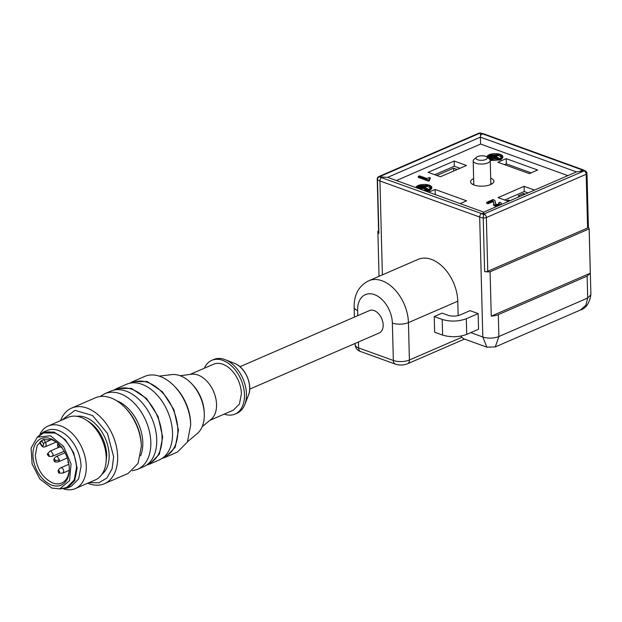 <?xml version="1.0" encoding="UTF-8"?>
<svg xmlns="http://www.w3.org/2000/svg" width="622" height="622" viewBox="0 0 622 622"><rect width="100%" height="100%" fill="white"/><g stroke="black" fill="none" stroke-linecap="round" stroke-linejoin="round"><path stroke-width="0.93" d="M53.834 460.07L54.215 461.058L55.475 460.684C54.899 459.122 54.355 458.919 53.834 460.07M47.567 454.659L48.415 456.004L49.2 455.25L48.353 453.912L47.575 454.783C46.868 454.565 47.676 453.36 50.017 451.152A2.846 1.858 -113.4 0 1 51.082 451.152L53.189 454.495L52.279 456.369L64.175 451.207M52.279 456.369L49.216 456.494L48.415 456.004M58.126 471.398L58.973 472.736L59.759 471.989L58.919 470.652L58.126 471.328C57.862 470.356 58.686 469.206 60.575 467.884A2.846 1.858 -113.4 0 1 61.64 467.884A2.846 1.858 -113.4 0 1 63.755 471.235L62.838 473.101L69.174 470.356M62.838 473.101C59.626 473.295 58.188 473.062 58.515 472.401L58.973 472.736M59.082 445.912A1.135 0.746 -113.4 0 0 58.235 444.574A1.135 0.746 -113.4 0 0 57.442 445.321A1.135 0.746 -113.4 0 0 57.449 445.445A1.135 0.746 -113.4 0 0 57.838 446.324A1.135 0.746 -113.4 0 0 58.289 446.658A1.135 0.746 -113.4 0 0 59.082 445.912M68.303 461.345A1.135 0.746 -113.4 0 0 68.008 462.053A1.135 0.746 -113.4 0 0 68.016 462.177A1.135 0.746 -113.4 0 0 68.397 463.056A1.135 0.746 -113.4 0 0 68.739 463.343M59.494 488.923L67.339 488.013L74.694 480.619L77.112 468.016L73.738 452.808L65.271 439.606L54.044 432.041L43.151 432.204L37.126 437.313M37.297 437.18L31.1 448.097L32.103 463.981L39.932 479.111L51.789 488.06L59.704 488.884L69.547 480.674L71.056 463.981L63.545 446.355L50.413 435.75L37.297 437.18L40.928 434.475A29.561 19.313 66.6 0 1 43.493 432.99A29.561 19.313 66.6 0 1 54.534 432.99A29.561 19.313 66.6 0 1 75.503 460.109A29.561 19.313 66.6 0 1 67.005 487.228L74.15 480.044L76.506 467.798C76.413 453.415 65.885 436.722 54.534 432.99L43.493 432.99L39.194 436.014M67.339 488.013L71.289 486.303L78.644 478.909L81.062 466.306A30.416 19.873 -113.4 0 0 69.221 437.896A30.416 19.873 -113.4 0 0 47.101 430.494L43.151 432.204M40.033 434.109A34.109 22.291 66.6 0 1 48.197 425.992A34.109 22.291 66.6 0 1 72.999 434.288A34.109 22.291 66.6 0 1 86.287 466.158A34.109 22.291 66.6 0 1 75.324 488.581A34.109 22.291 66.6 0 1 63.817 488.985M75.324 488.581L95.267 479.935A34.109 22.291 -113.4 0 0 106.222 457.512A34.109 22.291 -113.4 0 0 92.942 425.65A34.109 22.291 -113.4 0 0 68.132 417.346L48.197 425.992M89.07 482.625L98.875 482.796L106.906 478.007L112.069 468.902L113.632 456.742L107.45 433.41L92.546 415.519L74.99 410.357L61.936 420.037M60.583 420.62A41.215 26.933 66.6 0 1 71.623 408.094A41.215 26.933 66.6 0 1 101.596 418.116A41.215 26.933 66.6 0 1 117.651 456.626A41.215 26.933 66.6 0 1 104.403 483.714A41.215 26.933 66.6 0 1 87.71 483.208M104.403 483.714L128.093 473.451L138.061 463.429L141.342 446.355A41.215 26.933 -113.4 0 0 141.311 445.476A41.215 26.933 -113.4 0 0 124.758 407.301A41.215 26.933 -113.4 0 0 95.314 397.823L71.623 408.094M141.311 445.476L141.241 443.937A38.37 25.074 -113.4 0 0 125.831 408.405L124.758 407.301M531.165 172.846L506.324 163.858L504.528 164.643M528.031 192.906L524.229 191.529L504.667 200.012M510.063 200.696L508.314 200.059L506.712 200.75M519.938 196.412L518.18 195.782L523.506 193.465L525.263 194.103M508.314 200.059L508.345 201.341M523.506 193.465L523.545 194.849M459.961 168.282L454.332 166.245L434.77 174.728M436.815 175.466L453.609 168.181L457.201 169.479M453.609 168.181L453.687 171.003M445.095 174.728L441.744 176.181M486.731 156.962L489.343 159.014A8.529 3.39 178.5 0 1 490.222 160.453A8.529 3.39 178.5 0 1 485.759 163.57A8.529 3.39 178.5 0 1 476.973 163.602A8.529 3.39 178.5 0 1 473.179 160.904A8.529 3.39 178.5 0 1 473.98 159.411L476.483 157.226A5.684 2.255 178.5 0 1 484.787 156.122A5.684 2.255 178.5 0 1 486.731 156.962A5.684 2.255 178.5 0 1 485.378 159.683A5.684 2.255 178.5 0 1 478.481 160.017A5.684 2.255 178.5 0 1 476.483 157.226M59.44 444.854A23.589 15.418 -113.4 0 0 51.719 439.746L42.902 439.746L37.196 445.484L35.322 455.257C36.675 468.763 42.514 478.023 52.854 483.037A23.589 15.418 -113.4 0 0 61.671 483.037A23.589 15.418 -113.4 0 0 69.252 467.526A23.589 15.418 -113.4 0 0 69.252 467.472M44.185 439.295L41.55 440.664A23.589 15.418 -113.4 0 0 39.878 442.25L40.321 442.685M51.712 485.113A25.3 16.53 -113.4 0 0 69.275 467.946A25.3 16.53 -113.4 0 0 59.113 444.512A25.3 16.53 -113.4 0 0 50.491 438.697A25.3 16.53 -113.4 0 0 32.912 455.327A25.3 16.53 -113.4 0 0 51.712 485.113M67.005 487.228L67.005 487.228A29.561 19.313 66.6 0 1 64.167 488.083L59.704 488.884M156.752 439.676A41.215 26.933 66.6 0 1 143.511 466.764L137.586 469.33A41.215 26.933 66.6 0 0 150.827 442.242A41.215 26.933 66.6 0 0 134.78 403.732A41.215 26.933 66.6 0 0 104.807 393.71L110.724 391.145A41.215 26.933 66.6 0 1 140.696 401.167A41.215 26.933 66.6 0 1 156.752 439.676M148.168 463.818L149.093 463.421A40.36 26.373 -113.4 0 0 162.062 436.885A40.36 26.373 -113.4 0 0 146.341 399.176A40.36 26.373 -113.4 0 0 116.983 389.356L116.065 389.753M113.803 390.134L116.648 388.571L131.413 388.353L146.621 398.601L158.097 416.491L162.676 437.111L159.395 454.177L149.428 464.199L146.349 465.209M116.648 388.571L126.515 384.295A41.215 26.933 66.6 0 1 156.495 394.325A41.215 26.933 66.6 0 1 172.543 432.826A41.215 26.933 66.6 0 1 159.302 459.922L149.428 464.199M163.959 456.968L164.884 456.571A40.36 26.373 -113.4 0 0 177.853 430.043A40.36 26.373 -113.4 0 0 162.132 392.327A40.36 26.373 -113.4 0 0 132.781 382.514L131.856 382.911M129.594 383.284L132.439 381.729L147.204 381.511L162.412 391.751L173.888 409.649L178.467 430.261L175.186 447.335L165.219 457.357L162.14 458.367M132.439 381.729L144.677 376.427A41.215 26.933 66.6 0 1 174.129 385.904A41.215 26.933 66.6 0 1 190.674 424.072A41.215 26.933 66.6 0 1 190.705 424.958L187.424 442.032L177.457 452.046L165.219 457.357M190.674 424.072L190.604 422.54A38.37 25.074 -113.4 0 0 175.202 387.001L174.129 385.904M187.595 441.682L197.314 433.511A32.702 21.373 -113.4 0 0 204.311 414.19A32.702 21.373 -113.4 0 0 204.288 413.49A32.702 21.373 -113.4 0 0 191.156 383.199A32.702 21.373 -113.4 0 0 171.781 374.607L159.17 376.116M204.288 413.49L204.218 411.958A29.864 19.515 -113.4 0 0 192.229 384.303L191.156 383.199M202.204 426.661L211.115 419.337A25.012 16.343 -113.4 0 0 216.557 404.487A25.012 16.343 -113.4 0 0 191.553 374.226L180.123 375.719M190.021 374.428L213.478 364.259A25.012 16.343 66.6 0 1 231.672 370.339A25.012 16.343 66.6 0 1 241.414 393.71L239.423 404.075L233.374 410.155L209.909 420.324M224.254 414.104A29.273 19.127 -113.4 0 0 235.069 414.065A29.273 19.127 -113.4 0 0 243.49 387.211A29.273 19.127 -113.4 0 0 222.723 360.348A29.273 19.127 -113.4 0 0 211.783 360.34A29.273 19.127 -113.4 0 0 204.358 368.208M235.069 414.065L237.044 413.21A29.273 19.127 -113.4 0 0 244.757 404.65A29.273 19.127 -113.4 0 0 225.281 359.71A29.273 19.127 -113.4 0 0 224.697 359.493A29.273 19.127 -113.4 0 0 213.758 359.485L211.783 360.34M239.983 366.708L369.515 310.557A12.222 7.985 66.6 0 1 374.079 310.557A12.222 7.985 66.6 0 1 383.16 324.948A12.222 7.985 66.6 0 1 379.233 332.98L249.702 389.131M358.443 341.999L358.599 347.908L393.345 360.48L392.365 323.075A11.367 4.517 178.5 0 0 408.436 322.608L409.416 360.014L461.781 337.311A17.051 10.986 -70.1 0 1 460.77 336.105M458.157 315.603L457.784 301.219A35.532 23.216 66.6 0 0 431.38 259.382A35.532 23.216 66.6 0 0 418.101 259.382L368.753 280.771C356.81 286.796 354.004 297.44 354.151 307.385A11.367 4.517 -1.5 0 0 357.619 310.51L357.751 315.657M434.226 316.559L434.638 332.202L442.607 335.087C450.756 337.474 458.795 337.241 466.718 334.387L478.559 329.256L478.147 313.605L466.306 318.744C458.383 321.597 450.351 321.831 442.195 319.436L434.226 316.559L442.125 313.13L448.104 315.292A8.529 3.39 -1.5 0 0 460.156 314.95L470.03 310.666L478.147 313.605M461.781 337.311L463.825 338.827L486.855 347.169M580.295 310.067L585.846 305.309L587.712 298.016L498.883 336.525L495.283 346.921L486.878 347.177L482.812 336.992L479.671 217.039L379.933 180.963L382.39 274.862M491.256 316.132A11.367 4.517 -1.5 0 0 498.308 314.623L587.137 276.114L590.301 273.198L589.143 228.865L490.097 271.806L491.256 316.132L590.301 273.198M587.137 276.114L587.712 298.016L590.9 294.766L589.166 228.531L588.148 226.727L587.603 227.994L487.757 271.278A2.846 1.127 -1.5 0 1 484.624 271.604A11.367 4.517 -1.5 0 0 490.097 271.806M378.58 230.91L377.888 231.213A11.367 4.517 -1.5 0 0 377.865 231.547A11.367 4.517 -1.5 0 0 378.891 233.351L377.484 179.634A2.846 2.387 -49.6 0 1 380.003 176.508L379.319 176.866L481.576 213.579A2.846 1.835 109.9 0 0 479.671 217.039A11.367 4.517 -1.5 0 0 483.216 217.887A2.846 1.127 -1.5 0 0 486.35 217.56A2.846 1.858 -113.4 0 0 484.235 214.209L483.698 214.613L481.576 213.579L483.761 213.144L483.698 214.613M379.319 176.866L387.646 177.371L483.706 212.118L483.768 213.144M480.479 133.077A2.846 1.026 98.1 0 0 480.316 133.015A2.846 1.026 98.1 0 0 479.85 133.225L480.394 133.054L480.503 133.59L479.85 133.225A2.846 1.858 -113.4 0 0 478.784 133.225L378.938 176.508A2.846 2.846 0 0 0 377.227 179.183L378.635 232.9A2.846 1.127 -1.5 0 0 378.891 233.351M483.706 212.118L576.485 171.897L580.093 171.384L582.246 169.938L482.509 133.854A2.846 1.835 -70.1 0 1 483.543 133.792L480.316 133.015A2.846 2.846 0 0 0 478.784 133.225M479.85 133.225L380.011 176.5L380.633 176.866M483.589 214.123L584.081 170.926L580.093 171.384M576.485 171.897L480.425 137.151L480.503 133.598M396.424 180.543L480.604 144.055L480.425 137.151L387.646 177.371M480.394 133.054L482.509 133.854L480.347 135.308M483.543 133.792L583.28 169.868A2.846 1.835 -70.1 0 0 582.246 169.938L584.773 170.809L583.452 170.825M583.28 169.868L585.994 171.369A2.846 2.387 130.4 0 0 584.081 170.926L584.773 170.809M480.604 144.055L567.886 175.629M529.369 173.624L497.895 162.241L506.184 158.649L537.665 170.031L529.369 173.624M508.469 201.388L498.035 197.609L524.089 186.312L534.523 190.091M426.793 191.529L429.545 190.729L431.785 188.45L431.754 187.409A7.962 3.164 178.5 0 1 429.522 189.687A7.962 3.164 178.5 0 1 424.624 190.744M497.312 206.224L493.845 205.524L493.565 201.645L493.596 202.686L492.795 201.707L487.99 203.798L486.707 203.332L486.684 202.29L493.223 199.46L495.034 200.704L495.283 203.402M499.015 204.055L498.65 202.896L500.01 202.305L501.037 202.772L501.348 204.475M429.499 180.675L428.511 181.103L418.295 177.41L418.264 176.36L419.5 175.832L426.91 178.506L429.25 177.495L430.276 177.861L430.3 178.903L429.328 179.525L429.056 178.794L429.499 180.675M490.229 160.523L500.609 159.924L502.84 157.646L502.817 156.604A7.962 3.164 178.5 0 1 500.586 158.882A7.962 3.164 178.5 0 1 489.701 159.333M460.194 203.612L466.601 200.836L435.12 189.453L428.721 192.229M454.192 161.028L466.461 165.468L440.399 176.765L428.138 172.325L454.192 161.028L454.332 166.245M490.688 178.164A11.655 4.626 178.5 0 1 493.899 181.235A11.655 4.626 178.5 0 1 490.626 184.571A11.655 4.626 178.5 0 1 474.151 185.045A11.655 4.626 178.5 0 1 470.597 181.842A11.655 4.626 178.5 0 1 473.637 178.607M415.861 187.58A7.962 3.164 178.5 0 1 418.077 185.55A7.962 3.164 178.5 0 1 429.328 185.224A7.962 3.164 178.5 0 1 431.754 187.409M501.324 203.666L500.982 204.63M500.967 204.125L500.492 204.848M500.477 204.436L499.746 205.167M499.738 204.755L499.007 205.485M498.992 204.98L497.872 205.159L497.895 205.968M497.872 205.159L496.869 205.19L496.892 206.232M496.869 205.19L495.61 205.128L495.633 206.17M495.61 205.128L494.848 204.949L494.871 205.991M494.848 204.949L494.334 204.762L494.358 205.804M494.334 204.762L493.821 204.482L493.845 205.524M493.821 204.482L493.541 203.985L493.573 205.035M493.565 201.645L493.293 201.054L493.316 202.096M493.293 201.054L492.772 200.665L492.795 201.707M492.772 200.665L487.959 202.756L487.99 203.798M487.959 202.756L486.684 202.29M495.337 201.893L495.687 204.179L497.965 204.413L499.443 203.767L499.419 203.27L499.435 203.775M499.419 203.27L499.186 203.954M499.163 203.075L498.65 202.896M429.468 179.634L428.48 180.061L428.511 181.103M428.48 180.061L418.264 176.36M430.276 177.861L430.051 179.012M430.027 177.97L429.561 179.323M486.909 157.024L486.909 157.102A7.962 3.164 178.5 0 1 486.909 157.024A7.962 3.164 178.5 0 1 489.141 154.746A7.962 3.164 178.5 0 1 500.391 154.419A7.962 3.164 178.5 0 1 502.817 156.604M473.777 183.824A11.655 4.626 -1.5 0 0 472.689 184.4M491.94 183.894A11.655 4.626 -1.5 0 0 490.828 183.381M416.701 187.883L418.692 185.768L428.737 185.48L430.898 187.432L428.908 189.469L423.784 190.441M499.793 154.676L501.962 156.627L499.971 158.664L489.926 158.952L487.757 157.001L489.755 154.964L499.793 154.676M421.514 186.04L422.462 185.924M424.017 185.838L424.966 185.854M426.536 185.994L430.789 187.961M417.028 188A7.106 2.822 178.5 0 1 418.435 186.942M492.577 155.236L493.526 155.119M495.081 155.034L496.029 155.049M497.6 155.189L501.853 157.156M487.897 157.514A7.106 2.822 178.5 0 1 489.498 156.138M418.474 187.704L418.427 186.654L420.892 185.589L421.522 186.328M427.042 190.06L422.556 188.435L420.596 189.29M418.66 188.59L425.914 185.442L426.529 185.659L426.56 186.709L424.453 187.619M489.537 156.899L489.491 155.85L491.955 154.785L492.585 155.523M489.576 157.895L489.53 156.845L494.467 154.707L495.096 155.453M497.592 154.855L494.187 156.332L498.992 158.074L498.401 158.33L493.596 156.589L490.19 158.066L489.576 157.848L496.978 154.637L497.592 154.855L497.616 155.897L495.516 156.814M498.098 159.255L493.619 157.63L490.291 159.076M421.506 185.807L419.041 186.88L419.049 187.401M419.041 186.88L418.427 186.654M418.466 187.65L423.403 185.511L424.017 185.737L419.08 187.875L418.466 187.65L418.489 188.528M424.017 185.737L424.033 186.258M419.08 187.875L419.096 188.396M426.529 185.659L423.123 187.136L427.928 188.878L427.952 189.819M427.928 188.878L427.337 189.135L427.353 189.982M427.337 189.135L422.532 187.393L422.556 188.435M422.532 187.393L419.267 188.808M492.57 155.002L490.105 156.075L490.113 156.596M490.105 156.075L489.491 155.85M495.081 154.932L490.144 157.071L490.159 157.591M490.144 157.071L489.53 156.845M498.992 158.074L499.015 159.014M498.401 158.33L498.416 159.178M493.596 156.589L493.619 157.63M490.19 158.066L490.214 159.053M489.576 157.848L489.6 158.828M435.26 194.593L435.12 189.453M524.229 191.529L524.089 186.312M506.324 163.858L506.184 158.649M55.475 460.661L59.463 459.907L57.348 456.564L56.291 456.564C54.658 457.582 53.842 458.725 53.834 460L53.85 460.202M54.215 461.058C54.549 462.022 55.996 462.255 58.561 461.765L59.463 459.907M105.958 463.102L106.727 455.187A30.416 19.873 -113.4 0 0 87.733 421.047M76.739 416.297A32.119 20.985 66.6 0 1 109.138 455.117A32.119 20.985 66.6 0 1 101.907 474.376M51.245 439.583L43.307 443.455L43.696 444.691C43.423 446.114 42.731 446.231 41.635 445.041L41.379 445.438C42.265 446.884 43.478 447.366 45.009 446.86A3.413 2.231 -113.4 0 0 46.106 444.621A3.413 2.231 -113.4 0 0 45.336 442.149L43.672 439.513M39.878 442.25L41.635 445.041M41.55 440.664L43.307 443.455M116.672 400.739A35.532 23.216 66.6 0 1 142.796 442.475A35.532 23.216 66.6 0 1 140.564 455.872M244.757 404.65L248.458 395.258A20.736 13.552 -113.4 0 0 234.665 363.427L225.281 359.71M392.365 323.075A24.157 15.791 -113.4 0 0 374.413 294.626A24.157 15.791 -113.4 0 0 357.619 310.51M355.131 344.782A11.367 4.517 -1.5 0 0 358.599 347.908A5.684 3.662 -70.1 0 0 360.612 351.547C357.331 350.404 355.504 348.149 355.131 344.782L355.092 343.453M395.359 364.111A5.684 3.662 -70.1 0 1 393.345 360.48A11.367 4.517 178.5 0 0 409.416 360.014A5.684 3.716 -113.4 0 1 407.589 363.753C403.561 365.293 399.479 365.417 395.359 364.111L360.612 351.547M457.784 301.219L408.436 322.608A35.532 23.216 -113.4 0 0 382.032 280.771A35.532 23.216 -113.4 0 0 368.753 280.771M470.761 332.63L482.812 336.992A11.367 4.517 -1.5 0 0 498.883 336.525L498.308 314.623M442.195 319.436L442.607 335.087M484.624 271.604L483.216 217.887A2.846 1.026 -81.9 0 1 484.235 214.209M384.023 177.06L381.838 177.495A2.846 1.835 109.9 0 0 379.933 180.963A11.367 4.517 -1.5 0 1 377.484 179.634A2.846 1.127 -1.5 0 1 377.227 179.183M466.306 318.744L466.718 334.387M487.757 271.278L486.35 217.56L586.196 174.277A2.846 1.127 -1.5 0 0 586.989 173.46A2.846 2.846 0 0 0 585.994 171.369M587.603 227.994L586.196 174.277A2.846 1.858 66.6 0 0 584.081 170.926M378.938 176.508A2.846 1.858 66.6 0 1 380.003 176.508M67.3 457.979L58.546 461.773M65.038 452.762L56.291 456.564M59.176 447.179L50.017 451.152M68.894 464.276L60.575 467.884M57.449 445.445L57.955 443.486M57.838 446.324C57.504 446.993 58.95 447.226 62.153 447.024M68.016 462.177L68.187 460.894M490.222 160.453L490.851 184.47M473.179 160.904L473.808 184.913M56.104 442.055L45.009 446.86M39.676 442.74L41.379 445.438M132.362 470.831L137.586 469.33M100.134 396.502L104.807 393.71M248.458 395.258C252.967 384.901 245.301 367.221 234.665 363.427M354.4 317.111L354.151 307.385M407.589 363.753L464.494 339.083M580.349 310.044L495.33 346.897M379.039 276.316L377.865 231.547M590.9 294.742C589.392 303.373 585.87 308.473 580.318 310.059M588.396 227.178L586.989 173.46"/></g></svg>
